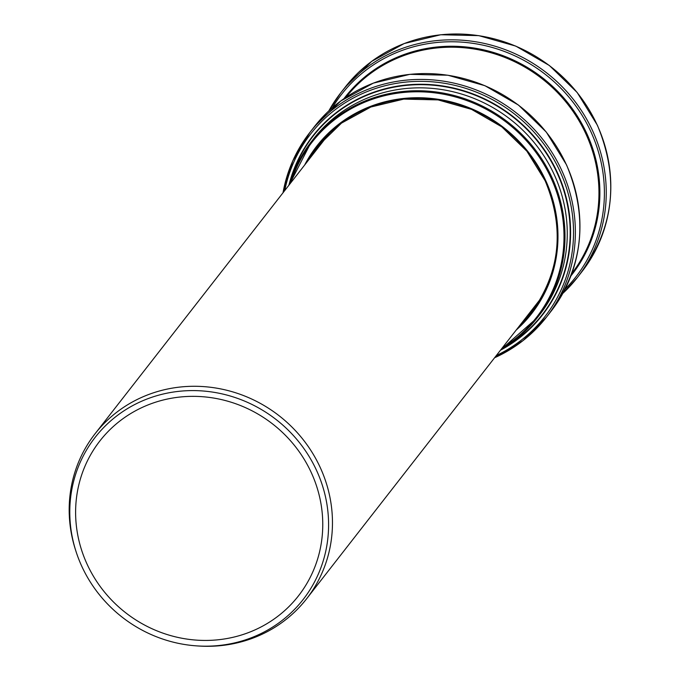 <?xml version="1.0" encoding="UTF-8"?>
<svg xmlns="http://www.w3.org/2000/svg" width="680" height="680" viewBox="0 0 680 680"><rect width="100%" height="100%" fill="white"/><g stroke="black" fill="none" stroke-linecap="round" stroke-linejoin="round"><path stroke-width="1.02" d="M147.56 405.11A125.927 119.62 38 0 1 295.111 446.267A125.927 119.62 38 0 1 298.486 595.833A125.927 119.62 38 0 1 125.621 612.714A125.927 119.62 38 0 1 99.883 440.946A125.927 119.62 38 0 1 147.56 405.11M145.12 399.763A131.869 125.256 38 0 1 325.848 498.483A131.869 125.256 38 0 1 196.8 645.889A131.869 125.256 38 0 1 76.109 551.76A131.869 125.256 38 0 1 145.12 399.763M76.109 551.76L75.616 550.239A134.147 127.423 38 0 1 95.038 433.798A134.147 127.423 38 0 1 145.826 395.615A134.147 127.423 38 0 1 303.017 439.458A134.147 127.423 38 0 1 306.603 598.791A134.147 127.423 38 0 1 198.398 646L196.8 645.889M540.481 299.106A135.38 128.596 38 0 1 539.877 299.685M328.321 134.682A135.38 128.596 38 0 1 328.738 133.969M500.922 349.63L537.387 317.628A143.216 136.043 38 0 0 552.152 177.913A143.216 136.043 38 0 0 365.738 100.708A143.216 136.043 38 0 0 311.525 141.474L289.365 184.629A143.216 136.043 38 0 1 311.525 141.474L313.786 138.567A143.216 136.043 38 0 1 368.007 97.809A143.216 136.043 38 0 1 535.823 144.619A143.216 136.043 38 0 1 539.656 314.721L537.387 317.628A143.216 136.043 38 0 1 500.939 349.622M534.812 307.947A135.38 128.596 38 0 1 527.017 316.175M315.46 151.181A135.38 128.596 38 0 1 321.538 141.61M529.686 314.389A135.966 129.157 38 0 1 524.611 319.269M313.047 154.267A135.966 129.157 38 0 1 316.54 148.155M532.806 310.709A135.38 128.596 38 0 1 522.818 321.555L532.806 310.709M315.851 149.158L311.262 156.561A135.38 128.596 38 0 1 319.345 144.228M308.023 160.718A135.38 128.596 38 0 1 317.704 146.293A135.38 128.596 38 0 1 368.951 107.754A135.38 128.596 38 0 1 545.164 180.744A135.38 128.596 38 0 1 531.207 312.808A135.38 128.596 38 0 1 519.579 325.712M304.64 165.053A136.238 129.412 38 0 1 426.394 98.013A136.238 129.412 38 0 1 545.76 180.642A136.238 129.412 38 0 1 516.196 330.046M290.666 182.971A142.367 135.235 38 0 1 414.885 91.808A142.367 135.235 38 0 1 551.233 178.432A142.367 135.235 38 0 1 502.223 347.964M289.519 184.11A145.222 137.946 38 0 1 368.135 94.775A145.222 137.946 38 0 1 557.158 173.069A145.222 137.946 38 0 1 501.398 349.35M288.906 185.224A145.579 138.286 38 0 1 368.041 94.392A145.579 138.286 38 0 1 557.532 172.873A145.579 138.286 38 0 1 500.471 350.217M284.758 190.536A148.52 141.083 38 0 1 366.885 91.681A148.52 141.083 38 0 1 560.201 171.751A148.52 141.083 38 0 1 496.323 355.538M283.016 192.771A150.076 142.554 38 0 1 309.765 132.583A150.076 142.554 38 0 1 366.579 89.862A150.076 142.554 38 0 1 561.909 170.773A150.076 142.554 38 0 1 546.439 317.169A150.076 142.554 38 0 1 494.581 357.765M282.999 192.805L292.74 160.973L309.765 132.583L314.33 126.727A150.076 142.554 38 0 1 371.135 84.014A150.076 142.554 38 0 1 566.474 164.917A150.076 142.554 38 0 1 551.004 311.321L546.439 317.169L523.048 340.595L494.555 357.799M345.95 97.334A143.216 136.043 38 0 1 399.695 57.171A143.216 136.043 38 0 1 586.109 134.376A143.216 136.043 38 0 1 571.812 273.488M343.876 98.753A143.999 136.782 38 0 1 399.543 56.261A143.999 136.782 38 0 1 586.967 133.892A143.999 136.782 38 0 1 570.945 275.85M332.375 107.712A148.52 141.083 38 0 1 397.766 52.096A148.52 141.083 38 0 1 591.073 132.158A148.52 141.083 38 0 1 565.054 289.187M328.822 110.899A150.076 142.554 38 0 1 340.637 92.99A150.076 142.554 38 0 1 397.451 50.277A150.076 142.554 38 0 1 592.79 131.18A150.076 142.554 38 0 1 577.32 277.576A150.076 142.554 38 0 1 562.827 293.394M328.822 110.908L340.637 92.99L345.202 87.142A150.076 142.554 38 0 1 402.016 44.43A150.076 142.554 38 0 1 597.346 125.332A150.076 142.554 38 0 1 581.885 271.728L577.32 277.576L562.819 293.403M306.603 598.791L540.898 298.384M95.038 433.798L329.332 133.391M317.704 146.293L341.513 123.106L370.855 107.015L403.784 99.11L438.09 99.9L471.504 109.353L501.781 126.845L526.889 151.198L545.148 180.786C564.969 228.514 560.32 272.519 531.207 312.808M314.33 126.727L340.756 100.989L373.32 83.13L409.853 74.349L447.899 75.225L484.925 85.697L518.466 105.069L546.278 132.047L566.508 164.832C588.489 217.745 583.321 266.577 551.004 311.321M345.202 87.142L371.628 61.404L404.2 43.545L440.725 34.757L478.771 35.632L515.797 46.104L549.338 65.484L577.15 92.454L597.38 125.239C619.361 178.151 614.193 226.984 581.885 271.728"/></g></svg>
